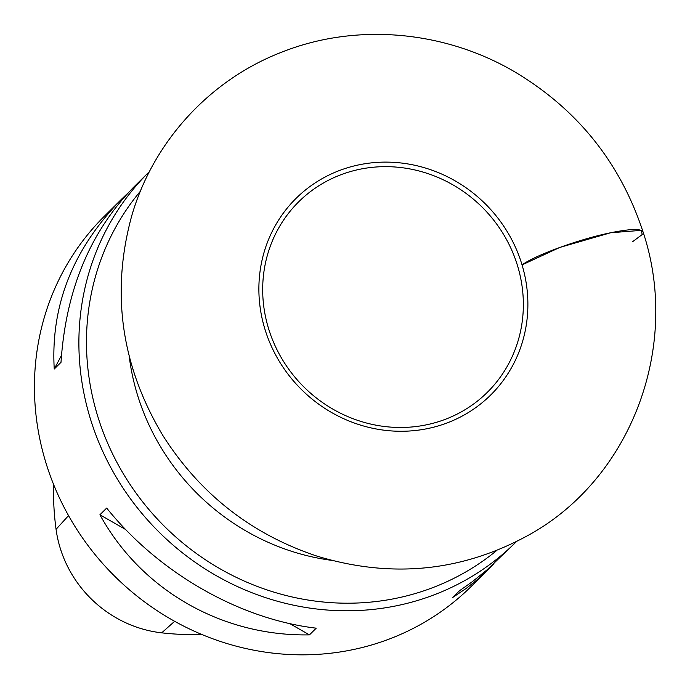 <?xml version="1.0" encoding="UTF-8"?>
<svg xmlns="http://www.w3.org/2000/svg" width="690" height="690" viewBox="0 0 690 690"><rect width="100%" height="100%" fill="white"/><g stroke="black" fill="none" stroke-linecap="round" stroke-linejoin="round"><path stroke-width="1.03" d="M516.344 541.71A260.587 246.097 -134.7 0 1 515.68 542.366A260.587 246.097 -134.7 0 1 157.449 530.489A260.587 246.097 -134.7 0 1 148.824 172.172A260.587 246.097 -134.7 0 1 149.488 171.508M148.824 172.172L133.575 187.283C90.002 231.969 65.809 290.318 61.005 362.319L54.243 369.021C50.534 305.454 72.976 248.84 121.561 199.186L104.38 216.22A260.587 246.097 45.3 0 0 113.005 574.537A260.587 246.097 45.3 0 0 471.236 586.414L488.416 569.388L476.29 580.471L466.086 588.501L452.743 597.454L459.514 590.744L471.995 581.937L486.726 570.13L515.68 542.366M121.561 199.186L128.012 193.01M493.98 563.661L488.416 569.388M316.21 628.176L309.448 634.878C222.051 636.473 141.252 590.148 99.921 514.775L106.683 508.073C158.7 572.855 239.508 619.172 316.21 628.176M53.578 484.449A289.921 273.792 45.3 0 0 56.062 529.308A116.196 109.727 45.3 0 0 161.702 632.842A289.921 273.792 45.3 0 0 201.929 634.515M61.444 355.505L54.243 369.021M99.921 514.775L125.614 529.506M289.809 623.622L309.448 634.878M643.045 231.9C620.232 162.512 577.28 109.055 514.197 71.527C443.886 30.42 355.919 22.718 282.012 52.061C209.95 79.678 153.128 141.674 131.695 215.97C110.711 292.767 121.19 366.088 163.133 435.933C200.35 494.238 251.583 534.276 316.831 556.062C391.351 578.72 461.981 571.717 528.738 535.035C631.738 478.299 680.978 345.69 643.045 231.9C641.217 228.485 630.436 228.77 610.693 232.746C579.807 238.973 535.613 254.998 522.054 264.9L559.814 247.434L610.693 232.746L641.286 230.357L642.226 234.522L632.825 241.543M353.435 170.749A134.05 126.589 45.3 0 0 305.256 388.298A134.05 126.589 45.3 0 0 520.355 332.123A134.05 126.589 45.3 0 0 353.435 170.749M434.234 427.041A138.336 130.643 -134.7 0 1 265.227 330.165A138.336 130.643 -134.7 0 1 352.53 166.342A138.336 130.643 -134.7 0 1 521.536 263.218A138.336 130.643 -134.7 0 1 434.234 427.041M331.666 560.358A227.088 214.461 -134.7 0 1 129.168 356.04M496.567 550.62A253.972 239.844 -134.7 0 1 163.047 524.943A253.972 239.844 -134.7 0 1 140.406 191.199M56.062 529.308L68.543 515.611M161.702 632.842L174.648 621.293"/></g></svg>
